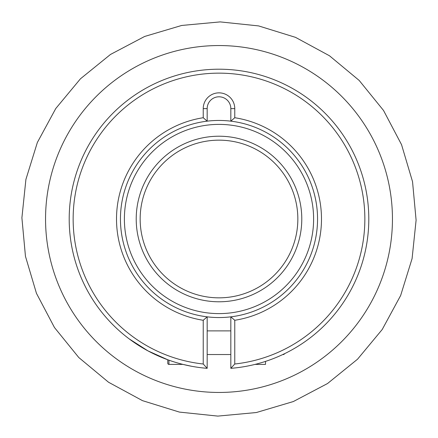 <?xml version="1.0" encoding="UTF-8"?>
<svg xmlns="http://www.w3.org/2000/svg" width="438" height="438" viewBox="0 0 438 438"><rect width="100%" height="100%" fill="white"/><g stroke="black" fill="none" stroke-linecap="round" stroke-linejoin="round"><path stroke-width="0.66" d="M265.516 361.394L265.516 364.389L255.08 364.389M191.406 366.234L182.92 364.389L168.937 364.389A1.183 1.183 0 0 1 167.754 363.206L167.754 359.762L147.995 350.898L129.232 338.919M284.727 353.608L283.802 354.534L283.802 354.057M230.826 330.882L207.174 330.882M283.802 354.534L282.8 354.534M230.826 354.534L207.174 354.534M219 73.146A145.854 145.854 0 0 0 73.36 211.105A145.854 145.854 0 0 0 203.232 364L203.232 320.271A102.492 102.492 0 0 1 203.232 117.729L203.232 108.624A15.768 15.768 0 0 1 219 92.856A15.768 15.768 0 0 1 234.768 108.624L234.768 117.729A102.492 102.492 0 0 1 234.768 320.271L234.768 364A145.854 145.854 0 0 0 364.64 211.105A145.854 145.854 0 0 0 219 73.146M207.174 368.331A149.796 149.796 0 0 1 69.319 213.082A149.796 149.796 0 0 1 219 69.204A149.796 149.796 0 0 1 368.681 213.082A149.796 149.796 0 0 1 230.826 368.331L230.826 316.838A98.55 98.55 0 0 0 230.826 121.162L230.826 108.624A11.826 11.826 0 0 0 219 96.798A11.826 11.826 0 0 0 207.174 108.624L207.174 121.162A98.55 98.55 0 0 0 207.174 316.838L207.174 368.331L203.232 364M207.174 121.162L203.232 117.729M234.768 117.729L230.826 121.162M207.174 316.838L203.232 320.271M234.768 320.271L230.826 316.838M234.768 364L230.826 368.331M218.436 313.608A94.608 94.608 0 0 0 313.608 219.564A94.608 94.608 0 0 0 219.564 124.392A94.608 94.608 0 0 0 124.392 218.436A94.608 94.608 0 0 0 218.436 313.608M219.586 120.45A98.55 98.55 0 0 1 317.55 219.586A98.55 98.55 0 0 1 218.414 317.55A98.55 98.55 0 0 1 120.45 218.414A98.55 98.55 0 0 1 219.586 120.45M218.507 301.782A82.782 82.782 0 0 1 136.218 218.507A82.782 82.782 0 0 1 219.493 136.218A82.782 82.782 0 0 1 301.782 219.493A82.782 82.782 0 0 1 218.507 301.782M219.465 140.16A78.84 78.84 0 0 0 140.16 218.535A78.84 78.84 0 0 0 218.535 297.84A78.84 78.84 0 0 0 297.84 219.465A78.84 78.84 0 0 0 219.465 140.16M168.937 360.184L168.937 364.389M207.174 108.624L203.232 108.624M234.768 108.624L230.826 108.624M220.029 45.552A173.453 173.453 0 0 1 392.448 220.029A173.453 173.453 0 0 1 217.971 392.448A173.453 173.453 0 0 1 45.552 217.971A173.453 173.453 0 0 1 220.029 45.552M217.828 416.1L256.307 412.541L293.345 401.542L327.531 383.535L357.545 359.198L382.232 329.475L400.65 295.508L412.087 258.601L416.1 220.172L412.541 181.693L401.542 144.655L383.535 110.469L359.198 80.455L329.475 55.768L295.508 37.35L258.601 25.913L220.172 21.9L181.693 25.459L144.655 36.458L110.469 54.465L80.455 78.802L55.768 108.525L37.35 142.492L25.913 179.399L21.9 217.828L25.459 256.307L36.458 293.345L54.465 327.531L78.802 357.545L108.525 382.232L142.492 400.65L179.399 412.087L217.828 416.1"/></g></svg>
